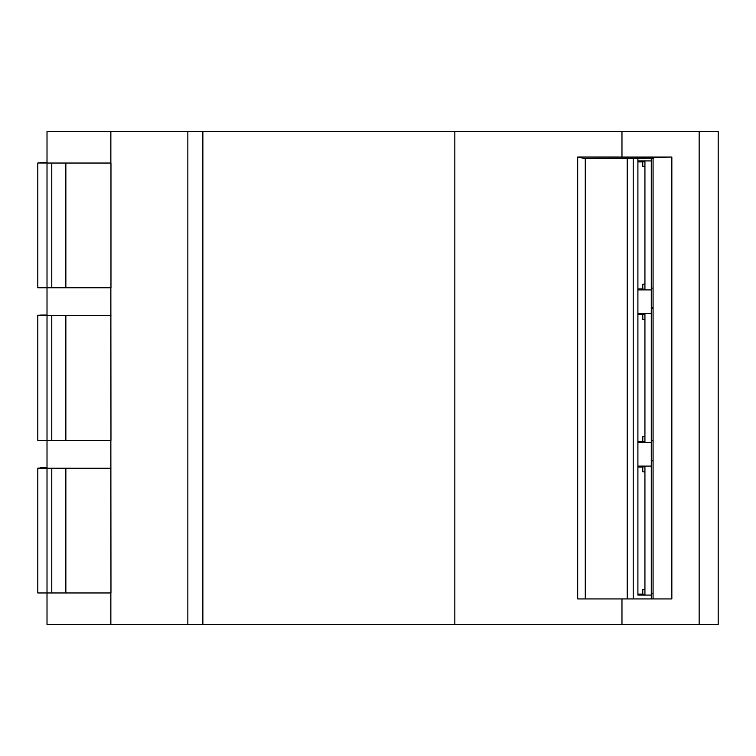 <?xml version="1.0" encoding="UTF-8"?>
<svg xmlns="http://www.w3.org/2000/svg" width="756" height="756" viewBox="0 0 756 756"><rect width="100%" height="100%" fill="white"/><g stroke="black" fill="none" stroke-linecap="round" stroke-linejoin="round"><path stroke-width="1.13" d="M651.285 158.165L651.285 160.915L644.934 160.924L644.934 289.888L651.285 289.888L637.903 289.898L637.903 313.504L651.285 313.504L651.285 442.477L637.903 442.496L637.903 466.102L651.285 466.102L651.285 598.932M642.78 288.915L637.903 288.915M644.934 284.133L642.78 284.133L642.78 289.17L644.934 289.17M651.285 160.924L651.285 313.504L644.934 313.523L644.934 442.477L651.285 442.477L651.285 466.102L644.934 466.112L644.934 595.076L651.285 595.076L637.903 595.085L637.903 158.184L637.903 160.915L651.285 160.915M644.934 161.642L642.78 161.642L642.78 166.67L644.934 166.67M642.78 161.897L637.903 161.897M577.678 157.031L577.678 598.932L671.848 598.932L671.848 157.05L577.678 157.031L583.651 158.316L653.836 158.165M454.828 624.503L718.2 624.503L718.2 131.497L187.847 131.497L187.847 624.503L454.828 624.503L454.828 131.497M202.873 624.503L202.873 131.497M110.971 163.079L51.777 163.041L110.971 163.079L110.971 287.762L47.014 287.762L47.014 440.361L110.971 440.361L110.858 287.762M47.014 315.271L37.8 315.271L37.8 440.361L47.014 440.361L47.014 592.959L110.971 592.959L110.858 440.361M187.847 624.503L110.858 624.503L110.858 592.959M187.847 131.497L110.858 131.497L110.858 163.041L47.014 163.041L47.014 131.497L110.858 131.497M47.014 315.639L110.971 315.668M47.014 163.041L47.014 287.762L37.8 287.762L37.8 162.994L47.014 162.994M110.858 624.503L47.014 624.503L47.014 592.959L37.8 592.959L37.8 468.181L47.014 468.181M51.777 440.361L51.777 315.734M65.857 440.361L65.857 315.734M642.78 441.513L637.903 441.513M642.78 314.487L637.903 314.487M644.934 436.732L642.78 436.732L642.78 441.769L644.934 441.769M644.934 314.231L642.78 314.231L642.78 319.268L644.934 319.268M644.934 466.83L642.78 466.83L642.78 471.867L644.934 471.867M642.78 467.085L637.903 467.085M642.78 594.103L637.903 594.103M644.934 589.33L642.78 589.33L642.78 594.358L644.934 594.358M47.014 468.238L110.971 468.266M51.777 592.959L51.777 468.333M65.857 592.959L65.857 468.333M671.848 157.087L653.071 157.579L653.071 598.932M51.777 287.762L51.777 163.135M65.857 287.762L65.857 163.135M651.285 307.635L653.071 307.635M653.071 307.673L651.285 307.673M651.285 460.234L653.071 460.234M653.071 460.272L651.285 460.272M651.285 288.112L653.071 288.112M651.285 460.489L653.071 460.489M653.071 460.801L651.285 460.801M651.285 593.299L653.071 593.299M651.285 307.89L653.071 307.89M653.071 308.212L651.285 308.212M651.285 440.701L653.071 440.701M37.8 315.583L47.014 315.583M40.163 315.271L47.014 315.054M47.014 315.006L40.163 315.054M47.014 467.87L37.8 468.181M40.163 467.87L47.014 467.643M47.014 467.605L40.163 467.643M40.163 162.672L47.014 162.455M47.014 162.408L40.163 162.455M47.014 162.672L37.8 162.994M633.216 598.932L633.216 158.193M627.215 158.202L627.215 598.932M585.267 598.932L585.267 158.306M621.971 624.503L621.971 598.932M621.971 157.021L621.971 131.497M699.158 131.497L699.158 624.503"/></g></svg>
